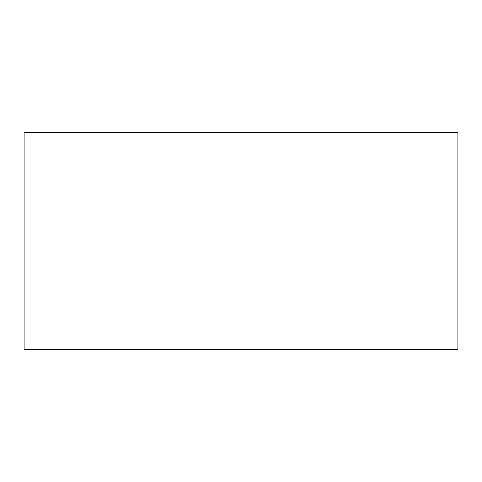 <?xml version="1.0" encoding="UTF-8"?>
<svg xmlns="http://www.w3.org/2000/svg" width="482" height="482" viewBox="0 0 482 482"><rect width="100%" height="100%" fill="white"/><g stroke="black" fill="none" stroke-linecap="round" stroke-linejoin="round"><path stroke-width="0.72" d="M24.1 132.55L24.1 349.45L457.9 349.45L457.9 132.55L24.1 132.55"/></g></svg>
